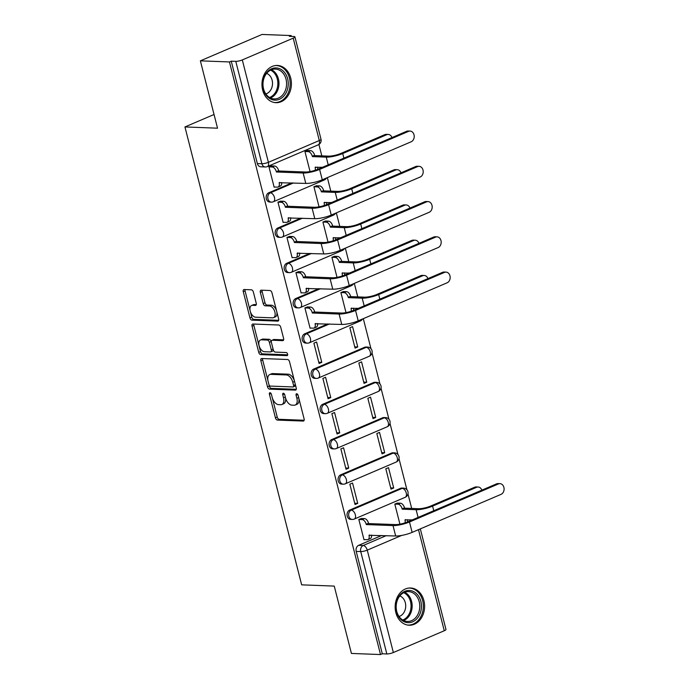 <?xml version="1.0" encoding="UTF-8"?>
<svg xmlns="http://www.w3.org/2000/svg" width="689" height="689" viewBox="0 0 689 689"><rect width="100%" height="100%" fill="white"/><g stroke="black" fill="none" stroke-linecap="round" stroke-linejoin="round"><path stroke-width="1.03" d="M270.019 392.721A1.645 0.939 -113.2 0 0 269.769 392.764A1.645 0.939 -113.2 0 0 269.408 394.237L275.419 417.81A2.343 1.344 -113.2 0 0 277.417 420.083L303.238 421.065A2.343 1.344 -113.2 0 0 303.599 421.005A2.343 1.344 -113.2 0 0 304.107 418.903L298.096 395.331A1.645 0.939 -113.2 0 0 296.701 393.738A1.645 0.939 -113.2 0 0 296.451 393.789A1.645 0.939 -113.2 0 0 296.089 395.253L296.873 398.302A7.501 4.306 -113.2 0 1 295.228 405.029A7.501 4.306 -113.2 0 1 294.091 405.227L291.938 405.149A7.501 4.306 -113.2 0 1 285.539 397.872L284.755 394.823A1.645 0.939 -113.2 0 0 283.36 393.23A1.645 0.939 -113.2 0 0 283.11 393.273A1.645 0.939 -113.2 0 0 282.748 394.745L283.523 397.794A7.501 4.306 -113.2 0 1 281.887 404.521A7.501 4.306 -113.2 0 1 280.742 404.719L278.597 404.641A7.501 4.306 -113.2 0 1 272.189 397.364L271.414 394.315A1.645 0.939 -113.2 0 0 270.019 392.721M395.848 612.607A18.629 14.727 92.2 0 0 409.163 625.224A18.629 14.727 92.2 0 0 423.907 600.61A18.629 14.727 92.2 0 0 410.584 587.993A18.629 14.727 92.2 0 0 395.848 612.607M262.655 90.07A18.629 14.727 92.2 0 0 275.97 102.687A18.629 14.727 92.2 0 0 290.715 78.072A18.629 14.727 92.2 0 0 277.391 65.455A18.629 14.727 92.2 0 0 262.655 90.07M253.38 292.076A2.343 1.344 -113.2 0 0 251.382 289.802L244.139 289.526A2.343 1.344 -113.2 0 0 243.777 289.587A2.343 1.344 -113.2 0 0 243.269 291.688L249.943 317.87A2.343 1.344 -113.2 0 0 251.941 320.135L277.762 321.126A2.343 1.344 -113.2 0 0 278.123 321.065A2.343 1.344 -113.2 0 0 278.632 318.964L271.957 292.782A2.343 1.344 -113.2 0 0 269.959 290.508L261.209 290.181A2.343 1.344 -113.2 0 0 260.855 290.241A2.343 1.344 -113.2 0 0 260.339 292.343L263.198 303.548A2.343 1.344 -113.2 0 0 265.196 305.821L269.537 305.985A6.27 3.6 -113.2 0 1 274.653 311.282A6.27 3.6 -113.2 0 1 273.516 317.681A6.27 3.6 -113.2 0 1 272.56 317.853L255.559 317.198A6.27 3.6 -113.2 0 1 250.443 311.91A6.27 3.6 -113.2 0 1 251.58 305.503A6.27 3.6 -113.2 0 1 252.536 305.33L255.369 305.442A2.343 1.344 -113.2 0 0 255.722 305.382A2.343 1.344 -113.2 0 0 256.239 303.281L253.38 292.076M380.509 654.55L351.424 653.439L334.251 586.089L301.661 584.84L184.945 126.94L217.535 128.188L200.37 60.839L229.454 61.95L380.509 654.55L382.3 653.783L386.839 653.956L360.735 551.57A4.78 3.772 -87.8 0 1 363.181 545.516L386.288 535.629M261.725 358.521A2.343 1.344 -113.2 0 0 261.364 358.581A2.343 1.344 -113.2 0 0 260.855 360.683L267.53 386.856A2.343 1.344 -113.2 0 0 269.528 389.13L295.348 390.12A2.343 1.344 -113.2 0 0 295.71 390.06A2.343 1.344 -113.2 0 0 296.218 387.959L289.544 361.777A2.343 1.344 -113.2 0 0 287.546 359.503L261.725 358.521M258.737 352.363L252.062 326.181A2.343 1.344 -113.2 0 1 252.57 324.088A2.343 1.344 -113.2 0 1 252.932 324.019L278.752 325.01A2.343 1.344 -113.2 0 1 280.75 327.284L283.61 338.488A2.343 1.344 -113.2 0 1 283.093 340.581A2.343 1.344 -113.2 0 1 282.74 340.65L272.267 340.245A2.343 1.344 -113.2 0 0 271.914 340.314A2.343 1.344 -113.2 0 0 271.397 342.416L273.292 349.84A2.343 1.344 -113.2 0 0 275.29 352.113L286.193 352.535A1.645 0.939 -113.2 0 1 287.537 353.922A1.645 0.939 -113.2 0 1 287.235 355.593A1.645 0.939 -113.2 0 1 286.986 355.636L260.735 354.637A2.343 1.344 -113.2 0 1 258.737 352.363L260.537 351.597L253.862 325.415L252.062 326.181M200.37 60.839L262.061 34.45L291.146 35.561L291.361 36.405M411.686 508.456L407.983 493.944M406.915 489.741L399 458.685M397.923 454.482L390.008 423.425M388.94 419.222L381.026 388.165M379.949 383.962L372.034 352.906M370.966 348.712L363.31 318.662M357.763 296.907L354.318 283.403M348.772 261.648L345.335 248.143M339.789 226.388L336.344 212.884M330.798 191.137L327.361 177.624M321.815 155.878L318.912 144.475M229.454 61.95L231.254 61.183L235.784 61.355A4.78 1.025 -14.3 0 0 242.304 59.926L293.204 38.153A4.78 1.025 -14.3 0 0 294.909 36.861A4.78 1.025 -14.3 0 0 293.876 36.5L289.346 36.328L291.146 35.561M382.3 653.783L356.204 551.398A4.78 3.772 -87.8 0 1 358.65 545.335L381.758 535.456M420.324 528.885L445.964 629.462A4.78 1.025 165.7 0 1 444.259 630.754L393.359 652.526A4.78 1.025 165.7 0 1 386.839 653.956M397.553 503.099L394.806 504.055L399.93 524.148M361.579 518.49L358.831 519.446L364.016 539.788L364.438 539.608M357.729 503.375L352.544 483.032L349.848 484.186L355.033 504.529L357.729 503.375L354.706 503.254M393.703 487.984L388.518 467.65L385.823 468.804L391.007 489.138L393.703 487.984L390.68 487.872M348.746 468.115L343.561 447.772L340.857 448.927L346.042 469.269L348.746 468.115L345.723 468.003M384.712 452.733L379.527 432.391L376.831 433.545L382.016 453.887L384.712 452.733L381.697 452.613M339.755 432.856L334.57 412.513L331.874 413.667L337.059 434.01L339.755 432.856L336.732 432.744M375.729 417.474L370.544 397.131L367.848 398.285L373.033 418.628L375.729 417.474L372.706 417.353M330.772 397.596L325.587 377.262L322.883 378.416L328.067 398.75L330.772 397.596L327.749 397.484M366.737 382.214L361.553 361.871L358.857 363.025L364.042 383.368L366.737 382.214L363.723 382.102M321.78 362.345L316.596 342.002L313.9 343.156L319.085 363.499L321.78 362.345L318.757 362.225M357.755 346.955L352.57 326.612L349.874 327.766L355.059 348.109L357.755 346.955L354.732 346.843M307.656 306.941L304.908 307.897L310.093 328.24L310.515 328.059M343.63 291.559L340.883 292.515L346.007 312.608M298.673 271.681L295.925 272.637L301.11 292.98L301.532 292.799M334.647 256.299L331.9 257.255L337.016 277.348M289.681 236.422L286.934 237.386L292.119 257.72L292.541 257.54M325.656 221.04L322.908 221.996L328.033 242.089M280.699 201.171L277.951 202.127L283.136 222.469L283.558 222.289M316.673 185.78L313.926 186.736L319.041 206.829M271.707 165.911L268.96 166.867L274.144 187.21L274.567 187.029M268.779 192.765L270.389 192.825A4.78 3.772 -87.8 0 0 267.797 198.053A4.78 3.772 -87.8 0 0 271.363 202.118L269.752 202.058A4.78 3.772 92.2 0 1 266.187 197.993A4.78 3.772 92.2 0 1 268.779 192.765L291.886 182.878M277.77 228.016L279.372 228.085A4.78 3.772 -87.8 0 0 276.78 233.313A4.78 3.772 -87.8 0 0 280.345 237.378L278.735 237.309A4.78 3.772 92.2 0 1 275.178 233.244A4.78 3.772 92.2 0 1 277.77 228.016L300.878 218.137M286.753 263.276L288.364 263.336A4.78 3.772 -87.8 0 0 285.771 268.564A4.78 3.772 -87.8 0 0 289.337 272.629L287.726 272.568A4.78 3.772 92.2 0 1 284.161 268.503A4.78 3.772 92.2 0 1 286.753 263.276L309.861 253.397M295.745 298.535L297.347 298.595A4.78 3.772 -87.8 0 0 294.754 303.823A4.78 3.772 -87.8 0 0 298.32 307.888L296.709 307.828A4.78 3.772 92.2 0 1 293.152 303.763A4.78 3.772 92.2 0 1 295.745 298.535L318.852 288.648M304.727 333.795L306.338 333.855A4.78 3.772 -87.8 0 0 303.746 339.083A4.78 3.772 -87.8 0 0 307.311 343.148L305.701 343.088A4.78 3.772 92.2 0 1 302.135 339.022A4.78 3.772 92.2 0 1 304.727 333.795L327.835 323.908M313.719 369.054L315.321 369.115A4.78 3.772 -87.8 0 0 312.728 374.342A4.78 3.772 -87.8 0 0 316.294 378.407L314.684 378.347A4.78 3.772 92.2 0 1 311.127 374.282A4.78 3.772 92.2 0 1 313.719 369.054L364.619 347.282L366.229 347.342A4.78 3.772 -87.8 0 1 367.556 347.084L365.954 347.023A4.78 3.772 92.2 0 0 364.619 347.282M322.702 404.305L324.312 404.365A4.78 3.772 -87.8 0 0 321.72 409.602A4.78 3.772 -87.8 0 0 325.286 413.658L323.675 413.598A4.78 3.772 92.2 0 1 320.109 409.533A4.78 3.772 92.2 0 1 322.702 404.305L373.602 382.533L375.212 382.602A4.78 3.772 -87.8 0 1 376.547 382.343L374.937 382.283A4.78 3.772 92.2 0 0 373.602 382.533M331.693 439.565L333.295 439.625A4.78 3.772 -87.8 0 0 330.703 444.853A4.78 3.772 -87.8 0 0 334.268 448.918L332.658 448.858A4.78 3.772 92.2 0 1 329.101 444.793A4.78 3.772 92.2 0 1 331.693 439.565L382.593 417.792L384.204 417.853A4.78 3.772 -87.8 0 1 385.53 417.603L383.928 417.543A4.78 3.772 92.2 0 0 382.593 417.792M340.676 474.824L342.287 474.885A4.78 3.772 -87.8 0 0 339.694 480.112A4.78 3.772 -87.8 0 0 343.26 484.178L341.649 484.117A4.78 3.772 92.2 0 1 338.084 480.052A4.78 3.772 92.2 0 1 340.676 474.824L391.576 453.052L393.186 453.112A4.78 3.772 -87.8 0 1 394.521 452.862L392.911 452.802A4.78 3.772 92.2 0 0 391.576 453.052M349.667 510.084L351.269 510.144A4.78 3.772 -87.8 0 0 348.677 515.372A4.78 3.772 -87.8 0 0 352.243 519.437L350.632 519.377A4.78 3.772 92.2 0 1 347.075 515.312A4.78 3.772 92.2 0 1 349.667 510.084L400.567 488.312L402.169 488.372A4.78 3.772 -87.8 0 1 403.504 488.122L401.902 488.053A4.78 3.772 92.2 0 0 400.567 488.312M184.945 126.94L214.046 114.495M307.682 150.521L304.934 151.477L310.059 171.578M231.254 61.183L257.35 163.56A4.78 3.772 92.2 0 0 260.761 166.798L265.299 166.971A4.78 3.772 -87.8 0 1 261.88 163.732L235.784 61.355M281.887 404.521L283.687 403.745A7.501 4.306 -113.2 0 0 285.41 397.381M295.228 405.029L297.028 404.262A7.501 4.306 -113.2 0 0 298.75 397.897M272.293 397.725L277.211 417.034A2.343 1.344 -113.2 0 0 279.217 419.308L304.15 420.264M268.96 384.66L269.33 386.09A2.343 1.344 -113.2 0 0 271.328 388.363L296.261 389.319M262.612 358.556A2.343 1.344 -113.2 0 0 262.655 359.916L268.012 380.922M268.917 384.496A1.645 0.939 -113.2 0 0 270.312 386.09L292.98 386.951A1.645 0.939 -113.2 0 0 293.23 386.908A1.645 0.939 -113.2 0 0 293.592 385.435L292.773 382.223A7.501 4.306 -113.2 0 0 286.366 374.945L270.872 374.36A7.501 4.306 -113.2 0 0 269.735 374.558A7.501 4.306 -113.2 0 0 268.09 381.275L268.917 384.496M294.78 386.184A1.645 0.939 -113.2 0 0 295.03 386.141A1.645 0.939 -113.2 0 0 295.426 384.841M294.47 381.095A7.501 4.306 -113.2 0 0 288.166 374.179L286.366 374.945M269.735 374.558L271.535 373.791A7.501 4.306 -113.2 0 1 272.672 373.584L288.166 374.179M253.819 324.054A2.343 1.344 -113.2 0 0 253.862 325.415M283.653 339.849L274.067 339.479A2.343 1.344 -113.2 0 0 273.714 339.539L271.914 340.314M287.666 354.826L262.535 353.87L260.735 354.637M261.398 339.832A6.27 3.6 -113.2 0 0 260.451 340.004A6.27 3.6 -113.2 0 0 259.305 346.403A6.27 3.6 -113.2 0 0 264.43 351.7L270.415 351.933A2.343 1.344 -113.2 0 0 270.768 351.864A2.343 1.344 -113.2 0 0 271.285 349.771L269.39 342.338A2.343 1.344 -113.2 0 0 267.392 340.065L261.398 339.832L263.198 339.066A6.27 3.6 -113.2 0 0 262.242 339.229L260.451 340.004M272.215 351.157A2.343 1.344 -113.2 0 0 272.568 351.097A2.343 1.344 -113.2 0 0 273.128 349.194M263.198 339.066L269.192 339.289A2.343 1.344 -113.2 0 1 271.19 341.563L271.354 342.209M260.537 351.597A2.343 1.344 -113.2 0 0 262.535 353.87M251.58 305.503L253.38 304.736A6.27 3.6 -113.2 0 1 254.336 304.564L256.282 304.641M273.516 317.681L275.316 316.914A6.27 3.6 -113.2 0 0 276.763 311.617M276.599 310.972A6.27 3.6 -113.2 0 0 271.337 305.21L269.537 305.985M262.096 290.207A2.343 1.344 -113.2 0 0 262.139 291.568L264.998 302.772A2.343 1.344 -113.2 0 0 266.996 305.046L271.337 305.21M250.296 311.445L251.743 317.095A2.343 1.344 -113.2 0 0 253.741 319.369L278.675 320.325M245.026 289.561A2.343 1.344 -113.2 0 0 245.069 290.922L250.133 310.791M481.852 490.146A5.495 4.341 92.2 0 0 478.106 487.011A5.495 4.341 92.2 0 0 476.573 487.304L474.669 487.226A5.495 4.341 -87.8 0 1 476.202 486.934L478.106 487.011M405.02 522.865A4.78 2.739 -113.2 0 0 404.986 519.919L412.375 519.868M397.088 503.082L400.421 503.211A4.78 2.739 66.8 0 1 404.495 507.845L402.247 509.18L416.13 509.714A12.057 2.592 -14.3 0 0 432.597 506.114L476.573 487.304M402.247 509.18L402.161 508.844A4.78 2.739 -113.2 0 0 398.087 504.21L394.814 504.09M474.669 487.226L430.694 506.036A8.957 1.921 165.7 0 1 418.473 508.715L404.581 508.181M407.475 519.678A4.78 2.739 66.8 0 1 407.294 522.038M363.964 539.59L367.237 539.711A4.78 2.739 -113.2 0 0 367.969 539.582A4.78 2.739 -113.2 0 0 369.011 535.301L395.667 535.99A12.057 2.592 -14.3 0 0 412.134 532.382L501.075 494.34A5.495 4.341 92.2 0 0 504.055 488.329A5.495 4.341 92.2 0 0 499.964 483.652A5.495 4.341 92.2 0 0 498.423 483.945L496.528 483.876A5.495 4.341 -87.8 0 1 498.061 483.583L499.964 483.652M361.114 518.472L364.447 518.593A4.78 2.739 66.8 0 1 368.529 523.227L366.272 524.57L393.023 525.586A12.057 2.592 -14.3 0 0 409.481 521.986L498.423 483.945M496.528 483.876L407.587 521.918A8.957 1.921 165.7 0 1 395.357 524.587L368.615 523.571M371.5 535.06A4.78 2.739 66.8 0 1 370.303 538.583L367.969 539.582M366.272 524.57L366.186 524.226A4.78 2.739 -113.2 0 0 362.113 519.601L364.447 518.593M358.84 519.472L362.113 519.601M406.002 622.374A16.123 12.746 -87.8 0 1 396.253 603.435A16.123 12.746 -87.8 0 1 411.411 590.757A16.123 12.746 -87.8 0 1 421.168 609.696A16.123 12.746 -87.8 0 1 406.002 622.374M410.48 591.903A14.925 11.799 92.2 0 0 408.543 591.618A14.925 11.799 92.2 0 0 396.27 604.856A14.925 11.799 92.2 0 0 405.476 621.177A14.925 11.799 92.2 0 0 407.406 621.452A14.925 11.799 92.2 0 0 419.679 608.215A14.925 11.799 92.2 0 0 410.48 591.903M407.406 625.018A18.508 14.633 92.2 0 0 408 625.061A18.508 14.633 92.2 0 0 423.218 608.645A18.508 14.633 92.2 0 0 411.807 588.415A18.508 14.633 92.2 0 0 409.412 588.07A18.508 14.633 92.2 0 0 408.818 588.061M399.034 616.483A10.628 8.397 92.2 0 0 405.7 606.449A10.628 8.397 92.2 0 0 399.827 595.933M272.81 99.836A16.123 12.746 -87.8 0 1 263.052 80.897A16.123 12.746 -87.8 0 1 278.218 68.22A16.123 12.746 -87.8 0 1 287.976 87.159A16.123 12.746 -87.8 0 1 272.81 99.836M277.288 69.365A14.925 11.799 92.2 0 0 275.35 69.081A14.925 11.799 92.2 0 0 263.077 82.318A14.925 11.799 92.2 0 0 272.284 98.639A14.925 11.799 92.2 0 0 274.213 98.915A14.925 11.799 92.2 0 0 286.486 85.677A14.925 11.799 92.2 0 0 277.288 69.365M274.213 102.48A18.508 14.633 92.2 0 0 274.808 102.523A18.508 14.633 92.2 0 0 290.026 86.108A18.508 14.633 92.2 0 0 278.614 65.877A18.508 14.633 92.2 0 0 276.22 65.533A18.508 14.633 92.2 0 0 275.626 65.524M265.842 93.945A10.628 8.397 92.2 0 0 272.508 83.912A10.628 8.397 92.2 0 0 266.626 73.396M427.929 278.606A5.495 4.341 92.2 0 0 424.183 275.462A5.495 4.341 92.2 0 0 422.65 275.755L420.746 275.678A5.495 4.341 -87.8 0 1 422.279 275.393L424.183 275.462M351.097 311.316A4.78 2.739 -113.2 0 0 351.063 308.371L358.452 308.319M343.165 291.533L346.498 291.662A4.78 2.739 66.8 0 1 350.572 296.296L348.324 297.639L362.207 298.165A12.057 2.592 -14.3 0 0 378.674 294.565L422.65 275.755M348.324 297.639L348.238 297.295A4.78 2.739 -113.2 0 0 344.164 292.661L340.891 292.541M420.746 275.678L376.771 294.487A8.957 1.921 165.7 0 1 364.55 297.166L350.658 296.632M353.552 308.129A4.78 2.739 66.8 0 1 353.371 310.489M310.05 328.042L313.314 328.162A4.78 2.739 -113.2 0 0 314.046 328.033A4.78 2.739 -113.2 0 0 315.088 323.761L341.744 324.441A12.057 2.592 -14.3 0 0 358.211 320.841L447.152 282.791A5.495 4.341 92.2 0 0 450.132 276.78A5.495 4.341 92.2 0 0 446.041 272.112A5.495 4.341 92.2 0 0 444.5 272.396L442.605 272.327A5.495 4.341 -87.8 0 1 444.138 272.034L446.041 272.112M307.191 306.924L310.524 307.053A4.78 2.739 66.8 0 1 314.606 311.686L312.35 313.021L339.1 314.046A12.057 2.592 -14.3 0 0 355.558 310.438L444.5 272.396M442.605 272.327L353.664 310.369A8.957 1.921 165.7 0 1 341.434 313.047L314.692 312.022M317.577 323.52A4.78 2.739 66.8 0 1 316.38 327.034L314.046 328.033M312.35 313.021L312.263 312.685A4.78 2.739 -113.2 0 0 308.19 308.052L310.524 307.053M304.917 307.923L308.19 308.052M418.946 243.346A5.495 4.341 92.2 0 0 415.191 240.203A5.495 4.341 92.2 0 0 413.658 240.495L411.764 240.427A5.495 4.341 -87.8 0 1 413.297 240.134L415.191 240.203M342.106 276.065A4.78 2.739 -113.2 0 0 342.071 273.111L349.469 273.059M334.174 256.282L337.515 256.403A4.78 2.739 66.8 0 1 341.589 261.036L339.332 262.38L353.224 262.905A12.057 2.592 -14.3 0 0 369.683 259.305L413.658 240.495M339.332 262.38L339.246 262.035A4.78 2.739 -113.2 0 0 335.173 257.41L331.9 257.281M411.764 240.427L367.788 259.236A8.957 1.921 165.7 0 1 355.558 261.906L341.675 261.381M344.56 272.87A4.78 2.739 66.8 0 1 344.388 275.23M301.059 292.782L304.331 292.911A4.78 2.739 -113.2 0 0 305.055 292.782A4.78 2.739 -113.2 0 0 306.097 288.502L332.761 289.182A12.057 2.592 -14.3 0 0 349.228 285.582L438.17 247.54A5.495 4.341 92.2 0 0 441.149 241.52A5.495 4.341 92.2 0 0 437.05 236.852A5.495 4.341 92.2 0 0 435.517 237.145L433.614 237.068A5.495 4.341 -87.8 0 1 435.147 236.775L437.05 236.852M298.199 271.664L301.541 271.793A4.78 2.739 66.8 0 1 305.615 276.427L303.367 277.762L330.109 278.787A12.057 2.592 -14.3 0 0 346.576 275.187L435.517 237.145M433.614 237.068L344.672 275.109A8.957 1.921 165.7 0 1 332.451 277.788L305.701 276.763M308.594 288.26A4.78 2.739 66.8 0 1 307.397 291.783L305.055 292.782M303.367 277.762L303.281 277.426A4.78 2.739 -113.2 0 0 299.198 272.792L301.541 271.793M295.934 272.672L299.198 272.792M409.955 208.087A5.495 4.341 92.2 0 0 406.209 204.952A5.495 4.341 92.2 0 0 404.676 205.236L402.772 205.167A5.495 4.341 -87.8 0 1 404.305 204.874L406.209 204.952M333.123 240.805A4.78 2.739 -113.2 0 0 333.088 237.86L340.478 237.8M325.191 221.023L328.524 221.152A4.78 2.739 66.8 0 1 332.598 225.785L330.35 227.12L344.233 227.654A12.057 2.592 -14.3 0 0 360.7 224.046L404.676 205.236M330.35 227.12L330.264 226.784A4.78 2.739 -113.2 0 0 326.19 222.151L322.917 222.022M402.772 205.167L358.797 223.977A8.957 1.921 165.7 0 1 346.576 226.647L332.684 226.121M335.577 237.619A4.78 2.739 66.8 0 1 335.397 239.97M292.076 257.522L295.34 257.652A4.78 2.739 -113.2 0 0 296.072 257.522A4.78 2.739 -113.2 0 0 297.114 253.242L323.77 253.922A12.057 2.592 -14.3 0 0 340.237 250.322L429.178 212.281A5.495 4.341 92.2 0 0 432.158 206.269A5.495 4.341 92.2 0 0 428.067 201.593A5.495 4.341 92.2 0 0 426.525 201.886L424.631 201.808A5.495 4.341 -87.8 0 1 426.164 201.524L428.067 201.593M289.216 236.405L292.549 236.534A4.78 2.739 66.8 0 1 296.632 241.167L294.375 242.502L321.126 243.527A12.057 2.592 -14.3 0 0 337.584 239.927L426.525 201.886M424.631 201.808L335.689 239.85A8.957 1.921 165.7 0 1 323.46 242.528L296.718 241.503M299.603 253.001A4.78 2.739 66.8 0 1 298.406 256.523L296.072 257.522M294.375 242.502L294.289 242.166A4.78 2.739 -113.2 0 0 290.215 237.533L292.549 236.534M286.943 237.412L290.215 237.533M400.972 172.827A5.495 4.341 92.2 0 0 397.217 169.692A5.495 4.341 92.2 0 0 395.684 169.985L393.789 169.907A5.495 4.341 -87.8 0 1 395.322 169.615L397.217 169.692M324.131 205.546A4.78 2.739 -113.2 0 0 324.097 202.6L331.495 202.549M316.199 185.763L319.541 185.892A4.78 2.739 66.8 0 1 323.615 190.526L321.358 191.861L335.25 192.395A12.057 2.592 -14.3 0 0 351.709 188.786L395.684 169.985M321.358 191.861L321.272 191.525A4.78 2.739 -113.2 0 0 317.198 186.891L313.926 186.771M393.789 169.907L349.814 188.717A8.957 1.921 165.7 0 1 337.584 191.396L323.701 190.862M326.586 202.359A4.78 2.739 66.8 0 1 326.414 204.719M283.084 222.271L286.357 222.392A4.78 2.739 -113.2 0 0 287.08 222.263A4.78 2.739 -113.2 0 0 288.123 217.982L314.787 218.671A12.057 2.592 -14.3 0 0 331.254 215.063L420.195 177.021A5.495 4.341 92.2 0 0 423.175 171.01A5.495 4.341 92.2 0 0 419.076 166.333A5.495 4.341 92.2 0 0 417.543 166.626L415.639 166.557A5.495 4.341 -87.8 0 1 417.172 166.264L419.076 166.333M280.225 201.154L283.567 201.274A4.78 2.739 66.8 0 1 287.64 205.908L285.392 207.251L312.134 208.267A12.057 2.592 -14.3 0 0 328.601 204.667L417.543 166.626M415.639 166.557L326.698 204.599A8.957 1.921 165.7 0 1 314.477 207.268L287.726 206.252M290.62 217.741A4.78 2.739 66.8 0 1 289.423 221.264L287.08 222.263M285.392 207.251L285.306 206.907A4.78 2.739 -113.2 0 0 281.224 202.282L283.567 201.274M277.96 202.153L281.224 202.282M391.981 137.567A5.495 4.341 92.2 0 0 388.234 134.433A5.495 4.341 92.2 0 0 386.701 134.725L384.798 134.648A5.495 4.341 -87.8 0 1 386.331 134.364L388.234 134.433M315.149 170.286A4.78 2.739 -113.2 0 0 315.114 167.341L322.504 167.289M307.216 150.503L310.55 150.633A4.78 2.739 66.8 0 1 314.623 155.266L312.375 156.601L326.259 157.135A12.057 2.592 -14.3 0 0 342.726 153.535L386.701 134.725M312.375 156.601L312.289 156.265A4.78 2.739 -113.2 0 0 308.216 151.632L304.943 151.511M384.798 134.648L340.822 153.458A8.957 1.921 165.7 0 1 328.601 156.136L314.709 155.602M317.603 167.1A4.78 2.739 66.8 0 1 317.422 169.46M274.101 187.012L277.366 187.132A4.78 2.739 -113.2 0 0 278.098 187.003A4.78 2.739 -113.2 0 0 279.14 182.723L305.795 183.412A12.057 2.592 -14.3 0 0 322.263 179.803L411.204 141.762A5.495 4.341 92.2 0 0 414.184 135.75A5.495 4.341 92.2 0 0 410.093 131.074A5.495 4.341 92.2 0 0 408.551 131.366L406.656 131.298A5.495 4.341 -87.8 0 1 408.189 131.005L410.093 131.074M271.242 165.894L274.575 166.023A4.78 2.739 66.8 0 1 278.657 170.648L276.401 171.992L303.151 173.017A12.057 2.592 -14.3 0 0 319.61 169.408L408.551 131.366M406.656 131.298L317.715 169.339A8.957 1.921 165.7 0 1 305.485 172.009L278.744 170.993M281.629 182.482A4.78 2.739 66.8 0 1 280.432 186.004L278.098 187.003M276.401 171.992L276.315 171.656A4.78 2.739 -113.2 0 0 272.241 167.022L274.575 166.023M268.968 166.893L272.241 167.022M271.078 393.522L269.408 394.237M297.76 394.539L296.089 395.253M284.419 394.03L282.748 394.745M242.304 59.926L268.4 162.311L319.3 140.539L293.204 38.153M358.65 545.335L363.181 545.516A4.78 2.739 -113.2 0 1 367.263 550.141L393.359 652.526M401.678 535.422L367.263 550.141A4.78 1.025 165.7 0 1 360.735 551.57L356.204 551.398M444.259 630.754L418.49 529.669M271.363 202.118A4.78 4.78 0 0 0 273.421 201.731A4.78 2.739 66.8 0 0 274.463 197.459A4.78 2.739 66.8 0 0 270.389 192.825L293.497 182.938M280.345 237.378A4.78 4.78 0 0 0 282.404 236.99A4.78 2.739 66.8 0 0 283.455 232.71A4.78 2.739 66.8 0 0 279.372 228.085L302.48 218.198M289.337 272.629A4.78 4.78 0 0 0 291.395 272.25A4.78 2.739 66.8 0 0 292.437 267.969A4.78 2.739 66.8 0 0 288.364 263.336L311.471 253.457M298.32 307.888A4.78 4.78 0 0 0 300.378 307.509A4.78 2.739 66.8 0 0 301.429 303.229A4.78 2.739 66.8 0 0 297.347 298.595L320.454 288.717M307.311 343.148A4.78 4.78 0 0 0 309.37 342.769A4.78 2.739 66.8 0 0 310.412 338.488A4.78 2.739 66.8 0 0 306.338 333.855L329.445 323.968M316.294 378.407A4.78 4.78 0 0 0 318.352 378.02A4.78 2.739 66.8 0 0 319.403 373.739A4.78 2.739 66.8 0 0 315.321 369.115L366.229 347.342A4.78 2.739 66.8 0 1 370.303 351.976A4.78 2.739 -113.2 0 1 369.252 356.256A4.78 4.78 0 0 0 367.556 347.084M325.286 413.658A4.78 4.78 0 0 0 327.344 413.279A4.78 2.739 66.8 0 0 328.386 408.999A4.78 2.739 66.8 0 0 324.312 404.365L375.212 382.602A4.78 2.739 66.8 0 1 379.286 387.227A4.78 2.739 -113.2 0 1 378.244 391.507A4.78 4.78 0 0 0 376.547 382.343M334.268 448.918A4.78 4.78 0 0 0 336.327 448.539A4.78 2.739 66.8 0 0 337.377 444.259A4.78 2.739 66.8 0 0 333.295 439.625L384.204 417.853A4.78 2.739 66.8 0 1 388.277 422.486A4.78 2.739 -113.2 0 1 387.227 426.767A4.78 4.78 0 0 0 385.53 417.603M343.26 484.178A4.78 4.78 0 0 0 345.318 483.799A4.78 2.739 66.8 0 0 346.36 479.518A4.78 2.739 66.8 0 0 342.287 474.885L393.186 453.112A4.78 2.739 66.8 0 1 397.26 457.746A4.78 2.739 -113.2 0 1 396.218 462.026A4.78 4.78 0 0 0 394.521 452.862M352.243 519.437A4.78 4.78 0 0 0 354.301 519.058A4.78 2.739 66.8 0 0 355.352 514.778A4.78 2.739 66.8 0 0 351.269 510.144L402.169 488.372A4.78 2.739 66.8 0 1 406.252 493.005A4.78 2.739 -113.2 0 1 405.201 497.286A4.78 4.78 0 0 0 403.504 488.122M362.526 318.99A4.78 4.78 0 0 1 360.269 320.996A4.78 2.739 -113.2 0 0 361.406 319.472M353.535 283.739A4.78 4.78 0 0 1 351.278 285.737A4.78 2.739 -113.2 0 0 352.415 284.212M344.552 248.479A4.78 4.78 0 0 1 342.295 250.477A4.78 2.739 -113.2 0 0 343.432 248.953M335.56 213.22A4.78 4.78 0 0 1 333.304 215.218A4.78 2.739 -113.2 0 0 334.441 213.702M326.577 177.96A4.78 4.78 0 0 1 324.321 179.967A4.78 2.739 -113.2 0 0 325.458 178.442M257.35 163.56L261.88 163.732A4.78 1.025 165.7 0 0 268.4 162.311A4.78 2.739 66.8 0 1 267.358 166.592L318.258 144.819A4.78 4.78 0 0 0 321.005 139.247L294.909 36.861M321.005 139.247A4.78 1.025 -14.3 0 1 319.3 140.539A4.78 2.739 66.8 0 1 318.258 144.819M285.324 397.028L283.523 397.794M298.664 397.536L296.873 398.302M303.883 420.79L303.238 421.065M279.217 419.308L277.417 420.083M277.211 417.034L275.419 417.81M296.003 389.845L295.348 390.12M271.328 388.363L269.528 389.13M269.33 386.09L267.53 386.856M262.655 359.916L260.855 360.683M295.383 384.669L293.592 385.435M294.565 381.456L292.773 382.223M272.672 373.584L270.872 374.36M283.386 340.375L282.74 340.65M274.067 339.479L272.267 340.245M287.442 355.446L286.986 355.636M273.077 348.996L271.285 349.771M271.19 341.563L269.39 342.338M269.192 339.289L267.392 340.065M256.015 305.167L255.369 305.442M254.336 304.564L252.536 305.33M266.996 305.046L265.196 305.821M264.998 302.772L263.198 303.548M262.139 291.568L260.339 292.343M278.416 320.85L277.762 321.126M253.741 319.369L251.941 320.135M251.743 317.095L249.943 317.87M245.069 290.922L243.269 291.688M405.7 519.609L404.986 519.919M418.094 517.422L416.13 509.714M400.421 503.211L398.087 504.21M404.495 507.845L402.161 508.844M433.769 510.713L432.597 506.114M369.011 535.301L369.735 535M393.023 525.586L395.667 535.99M366.186 524.226L368.529 523.227M409.481 521.986L412.134 532.382M404.71 592.273A14.925 11.799 -87.8 0 1 412.151 606.699A14.925 11.799 -87.8 0 1 403.633 620.505M402.746 620.031A14.435 11.412 92.2 0 0 411.04 606.656A14.435 11.412 92.2 0 0 403.788 592.686M271.518 69.735A14.925 11.799 -87.8 0 1 278.959 84.161A14.925 11.799 -87.8 0 1 270.433 97.967M269.554 97.493A14.435 11.412 92.2 0 0 277.848 84.118A14.435 11.412 92.2 0 0 270.596 70.149M351.778 308.061L351.063 308.371M364.171 305.873L362.207 298.165M346.498 291.662L344.164 292.661M350.572 296.296L348.238 297.295M379.846 299.172L378.674 294.565M315.088 323.761L315.812 323.451M339.1 314.046L341.744 324.441M312.263 312.685L314.606 311.686M355.558 310.438L358.211 320.841M342.795 272.81L342.071 273.111M355.188 270.613L353.224 262.905M337.515 256.403L335.173 257.41M341.589 261.036L339.246 262.035M370.863 263.913L369.683 259.305M306.097 288.502L306.82 288.191M330.109 278.787L332.761 289.182M303.281 277.426L305.615 276.427M346.576 275.187L349.228 285.582M333.803 237.55L333.088 237.86M346.197 235.354L344.233 227.654M328.524 221.152L326.19 222.151M332.598 225.785L330.264 226.784M361.871 228.653L360.7 224.046M297.114 253.242L297.837 252.932M321.126 243.527L323.77 253.922M294.289 242.166L296.632 241.167M337.584 239.927L340.237 250.322M324.82 202.29L324.097 202.6M337.214 200.103L335.25 192.395M319.541 185.892L317.198 186.891M323.615 190.526L321.272 191.525M352.889 193.394L351.709 188.786M288.123 217.982L288.846 217.672M312.134 208.267L314.787 218.671M285.306 206.907L287.64 205.908M328.601 204.667L331.254 215.063M315.829 167.031L315.114 167.341M328.222 164.843L326.259 157.135M310.55 150.633L308.216 151.632M314.623 155.266L312.289 156.265M343.897 158.134L342.726 153.535M279.14 182.723L279.863 182.421M303.151 173.017L305.795 183.412M276.315 171.656L278.657 170.648M319.61 169.408L322.263 179.803M405.201 497.286L354.301 519.058M396.218 462.026L345.318 483.799M387.227 426.767L336.327 448.539M378.244 391.507L327.344 413.279M369.252 356.256L318.352 378.02M360.269 320.996L309.37 342.769M351.278 285.737L300.378 307.509M342.295 250.477L291.395 272.25M333.304 215.218L282.404 236.99M324.321 179.967L273.421 201.731M265.299 166.971A4.78 4.78 0 0 0 267.358 166.592M295.03 386.141L293.23 386.908M272.568 351.097L270.768 351.864M408 625.061L407.509 625.044M409.412 588.07L408.921 588.053M274.808 102.523L274.317 102.506M276.22 65.533L275.729 65.515"/></g></svg>
